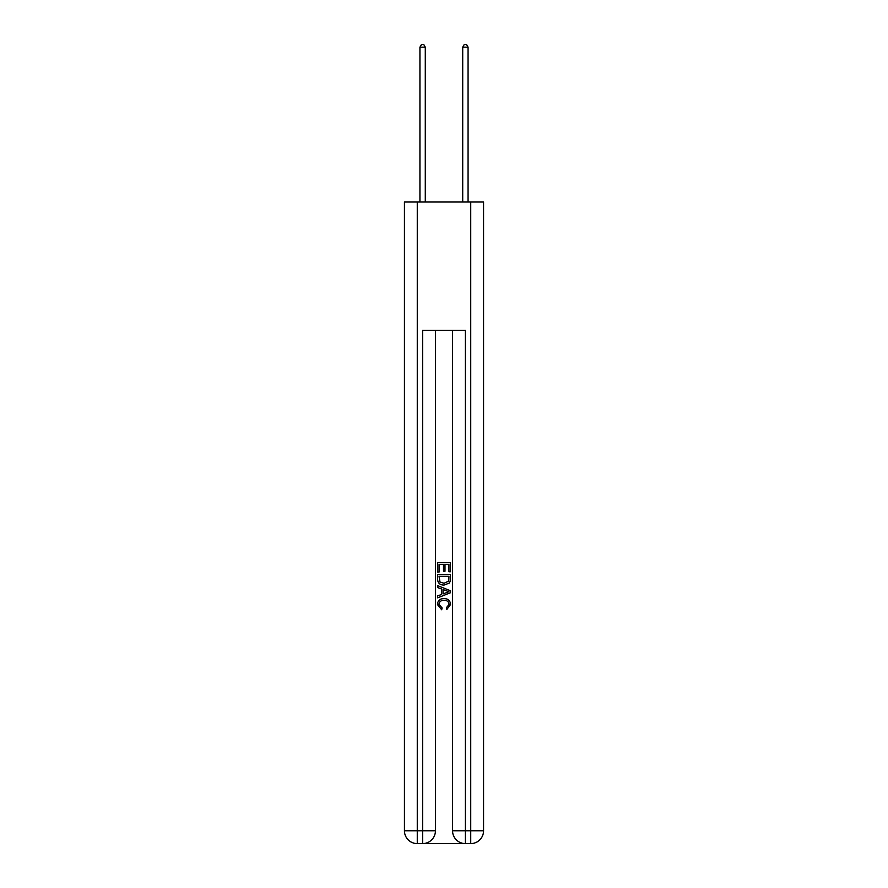 <?xml version="1.0" encoding="UTF-8"?>
<svg xmlns="http://www.w3.org/2000/svg" width="888" height="888" viewBox="0 0 888 888"><rect width="100%" height="100%" fill="white"/><g stroke="black" fill="none" stroke-linecap="round" stroke-linejoin="round"><path stroke-width="1.33" d="M423.576 843.6L464.424 843.6M417.271 202.02L417.271 830.768L404.44 830.768L404.44 202.02L483.56 202.02L483.56 830.768L470.729 830.768L470.729 202.02M465.39 843.6L465.39 830.768L452.558 830.768A12.832 12.832 0 0 0 465.39 843.6L470.729 843.6L470.729 830.768L465.39 830.768L465.39 330.336L422.61 330.336L422.61 830.768L417.271 830.768L417.271 843.6L422.61 843.6A12.832 12.832 0 0 0 435.442 830.768L422.61 830.768L422.61 843.6M435.442 330.336L435.442 830.768M452.558 830.768L452.558 330.336M470.729 843.6A12.832 12.832 0 0 0 483.56 830.768M404.44 830.768A12.832 12.832 0 0 0 417.271 843.6M437.584 572.083L437.584 562.703L450.416 562.703L450.416 571.75L448.94 571.75L448.94 564.513L444.988 564.513L444.988 571.25L443.512 571.25L443.512 564.513L439.061 564.513L439.061 572.083L437.584 572.083M437.584 579.143L437.584 574.547L450.416 574.547L450.227 581.196L449.317 583.072L444.067 585.07C439.971 585.092 437.806 583.116 437.584 579.143M439.061 576.356L439.971 582.029L444.1 583.261L448.673 581.074L448.94 576.356L439.061 576.356M437.584 587.545L437.584 585.625L450.416 590.72L450.416 592.762L437.584 597.857L437.584 595.937L441.536 594.472L441.536 588.999L437.584 587.545M446.564 590.864L443.012 589.543L443.012 593.928L448.94 591.741L446.564 590.864M438.905 604.34L442.113 607.936L441.691 609.756L437.418 604.517C437.762 600.577 439.993 598.59 444.1 598.568C448.04 598.645 450.205 600.621 450.582 604.473L446.853 609.423L446.464 607.614L449.095 604.384C448.718 601.62 447.053 600.277 444.1 600.377C441.103 600.221 439.36 601.542 438.905 604.34M425.285 202.02L425.285 47.175L419.935 47.175L419.935 202.02M419.935 47.175L421.545 44.4L423.687 44.4L425.285 47.175M468.065 202.02L468.065 47.175L462.715 47.175L462.715 202.02M462.715 47.175L464.313 44.4L466.455 44.4L468.065 47.175"/></g></svg>
